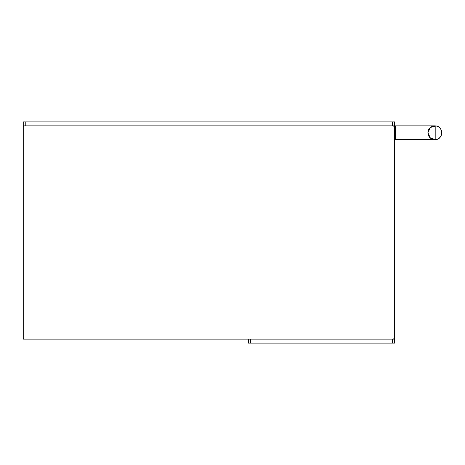 <?xml version="1.0" encoding="UTF-8"?>
<svg xmlns="http://www.w3.org/2000/svg" width="465" height="465" viewBox="0 0 465 465"><rect width="100%" height="100%" fill="white"/><g stroke="black" fill="none" stroke-linecap="round" stroke-linejoin="round"><path stroke-width="0.7" d="M435.827 139.605L430.387 138.053L427.928 132.763L430.387 127.474L435.827 125.922C443.471 126.463 443.488 139.064 435.827 139.605L435.827 125.922M427.928 132.763A6.911 6.911 0 0 1 434.839 125.852A6.911 6.911 0 0 1 441.75 132.763A6.911 6.911 0 0 1 434.839 139.674A6.911 6.911 0 0 1 427.928 132.763A6.911 6.911 0 0 1 434.839 125.852A6.911 6.911 0 0 1 441.75 132.763A6.911 6.911 0 0 1 434.839 139.674A6.911 6.911 0 0 1 427.928 132.763M24.436 125.852L23.25 127.038L23.25 339.148L393.361 339.148L394.547 337.962L394.547 127.038L393.361 125.852L23.25 125.852L23.25 121.9L394.547 121.9L394.547 125.852L393.361 125.852M24.436 339.148L23.25 337.962M25.226 121.9L25.226 125.852L392.57 125.852L392.57 121.9M394.547 139.674L395.337 139.674L395.337 125.852L394.547 125.852L394.547 127.038M394.547 337.962L394.547 343.1L248.397 343.1L248.397 339.148M23.25 127.038L23.25 125.852M392.57 343.1L392.57 339.148L250.373 339.148L250.373 343.1M393.361 339.148L394.547 339.148M395.337 125.852L434.839 125.852M395.337 139.674L434.839 139.674"/></g></svg>
